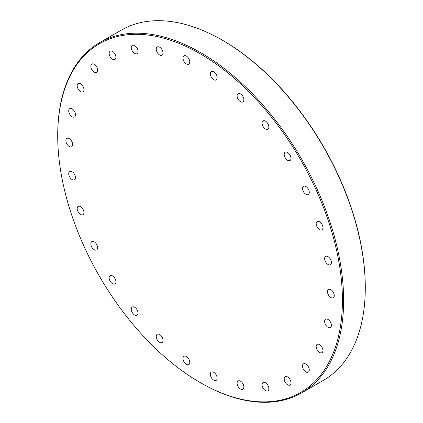 <?xml version="1.0" encoding="UTF-8"?>
<svg xmlns="http://www.w3.org/2000/svg" width="423" height="423" viewBox="0 0 423 423"><rect width="100%" height="100%" fill="white"/><g stroke="black" fill="none" stroke-linecap="round" stroke-linejoin="round"><path stroke-width="0.63" d="M328.015 327.296A4.796 2.771 60 0 1 324.885 323.072A4.796 2.771 60 0 1 325.62 319.228A4.796 2.771 60 0 1 328.015 319.465A4.796 2.771 60 0 1 331.146 323.69A4.796 2.771 60 0 1 330.411 327.534A4.796 2.771 60 0 1 328.015 327.296M319.566 352.449A4.796 2.771 60 0 1 316.43 348.224A4.796 2.771 60 0 1 317.165 344.38A4.796 2.771 60 0 1 319.566 344.618A4.796 2.771 60 0 1 322.696 348.843A4.796 2.771 60 0 1 321.961 352.687A4.796 2.771 60 0 1 319.566 352.449M305.892 371.902A4.796 2.771 60 0 1 302.757 367.677A4.796 2.771 60 0 1 303.492 363.833A4.796 2.771 60 0 1 305.892 364.071A4.796 2.771 60 0 1 309.023 368.296A4.796 2.771 60 0 1 308.288 372.14A4.796 2.771 60 0 1 305.892 371.902M287.592 384.803A4.796 2.771 60 0 1 284.462 380.578A4.796 2.771 60 0 1 285.197 376.734A4.796 2.771 60 0 1 287.592 376.972A4.796 2.771 60 0 1 290.723 381.197A4.796 2.771 60 0 1 289.988 385.041A4.796 2.771 60 0 1 287.592 384.803M265.47 390.593A4.796 2.771 60 0 1 262.334 386.368A4.796 2.771 60 0 1 263.069 382.524A4.796 2.771 60 0 1 265.47 382.762A4.796 2.771 60 0 1 268.6 386.987A4.796 2.771 60 0 1 267.865 390.831A4.796 2.771 60 0 1 265.47 390.593M240.486 389.012A4.796 2.771 60 0 1 237.356 384.787A4.796 2.771 60 0 1 238.091 380.943A4.796 2.771 60 0 1 240.486 381.181A4.796 2.771 60 0 1 243.616 385.406A4.796 2.771 60 0 1 242.881 389.25A4.796 2.771 60 0 1 240.486 389.012M213.737 380.134A4.796 2.771 60 0 1 210.606 375.91A4.796 2.771 60 0 1 211.341 372.066A4.796 2.771 60 0 1 213.737 372.303A4.796 2.771 60 0 1 216.867 376.528A4.796 2.771 60 0 1 216.132 380.372A4.796 2.771 60 0 1 213.737 380.134M186.39 364.346A4.796 2.771 60 0 1 183.259 360.121A4.796 2.771 60 0 1 183.994 356.277A4.796 2.771 60 0 1 186.39 356.515A4.796 2.771 60 0 1 189.52 360.74A4.796 2.771 60 0 1 188.785 364.584A4.796 2.771 60 0 1 186.39 364.346M159.64 342.334A4.796 2.771 60 0 1 156.51 338.109A4.796 2.771 60 0 1 157.245 334.27A4.796 2.771 60 0 1 159.64 334.508A4.796 2.771 60 0 1 162.77 338.733A4.796 2.771 60 0 1 162.035 342.572A4.796 2.771 60 0 1 159.64 342.334M134.657 315.066A4.796 2.771 60 0 1 131.527 310.842A4.796 2.771 60 0 1 132.262 307.003A4.796 2.771 60 0 1 134.657 307.241A4.796 2.771 60 0 1 137.787 311.465A4.796 2.771 60 0 1 137.052 315.304A4.796 2.771 60 0 1 134.657 315.066M112.534 283.733A4.796 2.771 60 0 1 109.398 279.508A4.796 2.771 60 0 1 110.133 275.669A4.796 2.771 60 0 1 112.534 275.907A4.796 2.771 60 0 1 115.664 280.132A4.796 2.771 60 0 1 114.929 283.97A4.796 2.771 60 0 1 112.534 283.733M94.234 249.702A4.796 2.771 60 0 1 91.104 245.477A4.796 2.771 60 0 1 91.839 241.633A4.796 2.771 60 0 1 94.234 241.871A4.796 2.771 60 0 1 97.364 246.096A4.796 2.771 60 0 1 96.629 249.94A4.796 2.771 60 0 1 94.234 249.702M80.56 214.461A4.796 2.771 60 0 1 77.43 210.236A4.796 2.771 60 0 1 78.165 206.392A4.796 2.771 60 0 1 80.56 206.63A4.796 2.771 60 0 1 83.691 210.855A4.796 2.771 60 0 1 82.956 214.699A4.796 2.771 60 0 1 80.56 214.461M72.111 179.548A4.796 2.771 60 0 1 68.975 175.323A4.796 2.771 60 0 1 69.71 171.484A4.796 2.771 60 0 1 72.111 171.722A4.796 2.771 60 0 1 75.241 175.947A4.796 2.771 60 0 1 74.506 179.786A4.796 2.771 60 0 1 72.111 179.548M69.25 146.495A4.796 2.771 60 0 1 66.12 142.271A4.796 2.771 60 0 1 66.855 138.427A4.796 2.771 60 0 1 69.25 138.665A4.796 2.771 60 0 1 72.386 142.889A4.796 2.771 60 0 1 71.651 146.733A4.796 2.771 60 0 1 69.25 146.495M72.111 116.743A4.796 2.771 60 0 1 68.975 112.513A4.796 2.771 60 0 1 69.71 108.674A4.796 2.771 60 0 1 72.111 108.912A4.796 2.771 60 0 1 75.241 113.137A4.796 2.771 60 0 1 74.506 116.975A4.796 2.771 60 0 1 72.111 116.743M80.56 91.585A4.796 2.771 60 0 1 77.43 87.36A4.796 2.771 60 0 1 78.165 83.521A4.796 2.771 60 0 1 80.56 83.759A4.796 2.771 60 0 1 83.691 87.984A4.796 2.771 60 0 1 82.956 91.823A4.796 2.771 60 0 1 80.56 91.585M94.234 72.132A4.796 2.771 60 0 1 91.104 67.907A4.796 2.771 60 0 1 91.839 64.069A4.796 2.771 60 0 1 94.234 64.307A4.796 2.771 60 0 1 97.364 68.531A4.796 2.771 60 0 1 96.629 72.37A4.796 2.771 60 0 1 94.234 72.132M112.534 59.231A4.796 2.771 60 0 1 109.398 55.006A4.796 2.771 60 0 1 110.133 51.167A4.796 2.771 60 0 1 112.534 51.405A4.796 2.771 60 0 1 115.664 55.63A4.796 2.771 60 0 1 114.929 59.469A4.796 2.771 60 0 1 112.534 59.231M134.657 53.446A4.796 2.771 60 0 1 131.527 49.221A4.796 2.771 60 0 1 132.262 45.377A4.796 2.771 60 0 1 134.657 45.615A4.796 2.771 60 0 1 137.787 49.84A4.796 2.771 60 0 1 137.052 53.684A4.796 2.771 60 0 1 134.657 53.446M159.64 55.022A4.796 2.771 60 0 1 156.51 50.797A4.796 2.771 60 0 1 157.245 46.958A4.796 2.771 60 0 1 159.64 47.196A4.796 2.771 60 0 1 162.77 51.421A4.796 2.771 60 0 1 162.035 55.26A4.796 2.771 60 0 1 159.64 55.022M186.39 63.905A4.796 2.771 60 0 1 183.259 59.68A4.796 2.771 60 0 1 183.994 55.836A4.796 2.771 60 0 1 186.39 56.074A4.796 2.771 60 0 1 189.52 60.299A4.796 2.771 60 0 1 188.785 64.137A4.796 2.771 60 0 1 186.39 63.905M213.737 79.693A4.796 2.771 60 0 1 210.606 75.468A4.796 2.771 60 0 1 211.341 71.624A4.796 2.771 60 0 1 213.737 71.862A4.796 2.771 60 0 1 216.867 76.087A4.796 2.771 60 0 1 216.132 79.931A4.796 2.771 60 0 1 213.737 79.693M240.486 101.7A4.796 2.771 60 0 1 237.356 97.475A4.796 2.771 60 0 1 238.091 93.631A4.796 2.771 60 0 1 240.486 93.869A4.796 2.771 60 0 1 243.616 98.094A4.796 2.771 60 0 1 242.881 101.938A4.796 2.771 60 0 1 240.486 101.7M265.47 128.967A4.796 2.771 60 0 1 262.334 124.743A4.796 2.771 60 0 1 263.069 120.899A4.796 2.771 60 0 1 265.47 121.137A4.796 2.771 60 0 1 268.6 125.361A4.796 2.771 60 0 1 267.865 129.205A4.796 2.771 60 0 1 265.47 128.967M287.592 160.301A4.796 2.771 60 0 1 284.462 156.076A4.796 2.771 60 0 1 285.197 152.232A4.796 2.771 60 0 1 287.592 152.47A4.796 2.771 60 0 1 290.723 156.695A4.796 2.771 60 0 1 289.988 160.539A4.796 2.771 60 0 1 287.592 160.301M305.892 194.331A4.796 2.771 60 0 1 302.757 190.107A4.796 2.771 60 0 1 303.492 186.268A4.796 2.771 60 0 1 305.892 186.506A4.796 2.771 60 0 1 309.023 190.731A4.796 2.771 60 0 1 308.288 194.569A4.796 2.771 60 0 1 305.892 194.331M319.566 229.573A4.796 2.771 60 0 1 316.43 225.348A4.796 2.771 60 0 1 317.165 221.509A4.796 2.771 60 0 1 319.566 221.747A4.796 2.771 60 0 1 322.696 225.972A4.796 2.771 60 0 1 321.961 229.811A4.796 2.771 60 0 1 319.566 229.573M328.015 264.486A4.796 2.771 60 0 1 324.885 260.261A4.796 2.771 60 0 1 325.62 256.417A4.796 2.771 60 0 1 328.015 256.655A4.796 2.771 60 0 1 331.146 260.88A4.796 2.771 60 0 1 330.411 264.724A4.796 2.771 60 0 1 328.015 264.486M330.876 297.543A4.796 2.771 60 0 1 327.74 293.313A4.796 2.771 60 0 1 328.475 289.475A4.796 2.771 60 0 1 330.876 289.713A4.796 2.771 60 0 1 334.006 293.937A4.796 2.771 60 0 1 333.271 297.776A4.796 2.771 60 0 1 330.876 297.543M222.329 40.174L222.937 40.523A201.316 116.23 60 0 1 365.287 287.08L365.287 287.788A202.178 116.727 -120 0 0 222.329 40.169A202.178 116.727 -120 0 0 222.324 40.169A202.178 116.727 -120 0 0 121.237 30.155L99.585 42.654A202.178 116.727 60 0 1 200.676 52.669A202.178 116.727 60 0 1 332.758 230.831A202.178 116.727 60 0 1 301.763 392.845A202.178 116.727 60 0 1 200.676 382.831A202.178 116.727 60 0 1 200.671 382.831A202.178 116.727 60 0 1 200.671 382.826M301.763 392.845L323.415 380.346A202.178 116.727 -120 0 0 365.287 287.788M200.671 382.831L200.063 382.477A201.316 116.23 -120 0 0 342.413 300.288A201.316 116.23 -120 0 0 200.063 53.732A201.316 116.23 -120 0 0 57.713 135.92A201.316 116.23 -120 0 0 200.063 382.477L200.676 382.831M57.713 135.92L57.713 135.212A202.178 116.727 60 0 1 99.585 42.654M222.937 40.523L222.329 40.169"/></g></svg>
